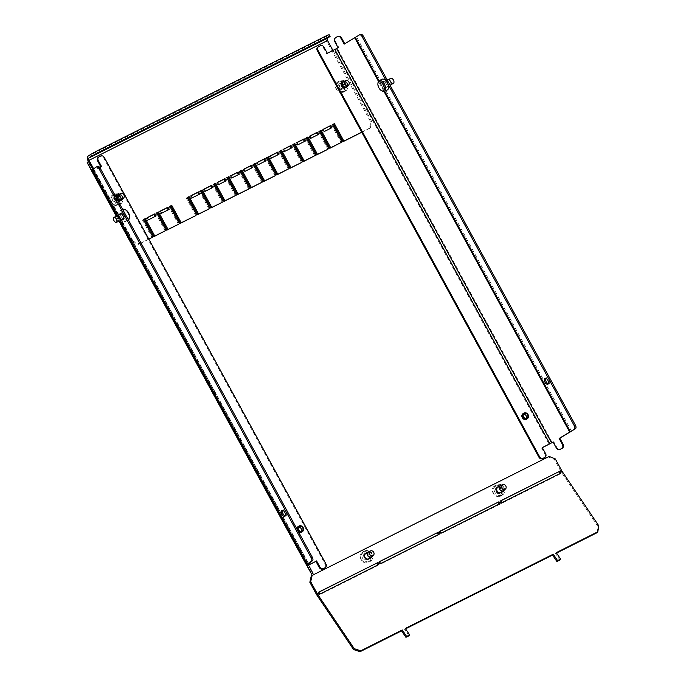 <?xml version="1.0" encoding="UTF-8"?>
<svg xmlns="http://www.w3.org/2000/svg" width="686" height="686" viewBox="0 0 686 686"><rect width="100%" height="100%" fill="white"/><g stroke="black" fill="none" stroke-linecap="round" stroke-linejoin="round"><path stroke-width="0.51" stroke-dasharray="3.43 2.57" d="M387.358 89.917A5.96 3.147 63.3 0 1 382.051 86.342A5.96 3.147 63.3 0 1 382.008 79.259M382.213 91.067A5.96 3.147 63.3 0 1 379.221 87.765A5.96 3.147 63.3 0 1 378.012 82.706M383.371 85.467A2.984 1.569 -116.7 0 0 386.021 87.259A2.984 1.569 -116.7 0 0 386.004 83.718A2.984 1.569 -116.7 0 0 383.345 81.926A2.984 1.569 -116.7 0 0 383.371 85.467M387.873 79.653A2.984 1.569 -116.7 0 0 387.899 83.195A2.984 1.569 -116.7 0 0 390.548 84.987M393.498 83.169A2.684 1.415 63.3 0 1 391.046 81.591A2.684 1.415 63.3 0 1 391.089 78.376M120.11 217.856A5.96 3.147 -116.7 0 0 125.418 221.441A5.96 3.147 -116.7 0 0 125.375 214.358A5.96 3.147 -116.7 0 0 120.067 210.782A5.96 3.147 -116.7 0 0 120.11 217.856M122.897 209.359A5.96 3.147 -116.7 0 0 122.948 216.433A5.96 3.147 -116.7 0 0 128.256 220.017A5.96 3.147 -116.7 0 0 128.411 219.923M121.431 216.982A2.984 1.569 63.3 0 1 121.405 213.44A2.984 1.569 63.3 0 1 124.063 215.233A2.984 1.569 63.3 0 1 124.08 218.774A2.984 1.569 63.3 0 1 121.431 216.982M119.484 221.081A2.984 1.569 63.3 0 1 116.903 219.254A2.984 1.569 63.3 0 1 116.817 215.756M129.534 217.059A4.974 2.624 63.3 0 1 127.416 218.843A4.974 2.624 63.3 0 1 124.14 215.764A4.974 2.624 63.3 0 1 123.266 210.919A4.974 2.624 63.3 0 1 126.035 210.096M117.726 200.321A3.284 2.778 -123.6 0 1 116.603 199.051A3.284 2.778 -123.6 0 1 116.157 197.439M117.28 195.064A3.284 2.778 -123.6 0 1 121.585 196.548A3.284 2.778 -123.6 0 1 120.907 200.535M122.614 198.88A3.284 2.778 56.4 0 0 122.374 196.025A3.284 2.778 56.4 0 0 119.458 194.138M298.496 531.89A3.284 2.778 -123.6 0 1 297.381 530.612A3.284 2.778 -123.6 0 1 296.927 529.009M298.058 526.634A3.284 2.778 -123.6 0 1 302.363 528.117A3.284 2.778 -123.6 0 1 301.686 532.096M120.479 197.216A2.684 2.272 56.4 0 0 116.397 199.257A2.684 2.272 56.4 0 0 120.479 197.216M117.846 198.297A2.684 2.272 -123.6 0 1 121.919 196.247A2.684 2.272 -123.6 0 1 117.846 198.297M298.564 527.251A2.684 2.272 56.4 0 0 297.175 530.827A2.684 2.272 56.4 0 0 301.308 531.384M122.305 219.666A3.284 1.732 63.3 0 1 120.17 217.642A3.284 1.732 63.3 0 1 119.63 214.332M120.762 213.766A3.284 1.732 -116.7 0 0 121.302 217.068A3.284 1.732 -116.7 0 0 123.437 219.1M123.549 219.117A3.284 1.732 -116.7 0 0 124.217 219.04A3.284 1.732 -116.7 0 0 124.192 215.147A3.284 1.732 -116.7 0 0 121.276 213.174A3.284 1.732 -116.7 0 0 120.813 213.663M285.325 515.829A3.284 1.732 -116.7 0 0 285.985 515.752A3.284 1.732 -116.7 0 0 285.968 511.859A3.284 1.732 -116.7 0 0 283.044 509.887A3.284 1.732 -116.7 0 0 282.581 510.375M92.807 169.339L93.236 170.137L91.924 170.848M88.477 161.613L93.219 170.643L91.907 171.354M306.891 565.658L308.203 564.947L312.945 573.479M308.563 565.067L306.959 565.787M99.787 167.538L93.219 170.643M93.236 170.137L93.27 169.253L97.455 166.432M308.194 565.075L93.21 170.771L308.194 565.067M101.605 166.621L100.902 166.972M91.907 171.491L100.945 167.058M98.235 157.343A2.984 2.53 -123.6 0 1 98.458 157.205L99.976 156.451A2.984 2.53 -123.6 0 1 103.663 157.926L325.293 564.432A2.984 2.53 -123.6 0 1 324.89 567.897M522.989 413.692A3.284 2.778 -123.6 0 1 527.294 415.176A3.284 2.778 -123.6 0 1 526.616 419.155M342.211 82.131A3.284 2.778 -123.6 0 1 346.524 83.615A3.284 2.778 -123.6 0 1 345.847 87.594M347.545 85.947A3.284 2.778 56.4 0 0 347.313 83.083A3.284 2.778 56.4 0 0 344.389 81.197M523.495 414.318A2.684 2.272 56.4 0 0 522.106 417.885A2.684 2.272 56.4 0 0 526.239 418.451M341.336 86.325A2.684 2.272 56.4 0 0 345.41 84.275A2.684 2.272 56.4 0 0 341.336 86.325M346.859 83.315A2.684 2.272 -123.6 0 1 342.777 85.364A2.684 2.272 -123.6 0 1 346.859 83.315M548.388 383.748A3.284 1.732 -116.7 0 0 549.057 383.663A3.284 1.732 -116.7 0 0 549.032 379.77A3.284 1.732 -116.7 0 0 546.116 377.797A3.284 1.732 -116.7 0 0 545.653 378.286M387.264 83.057A3.284 1.732 -116.7 0 0 384.34 81.094A3.284 1.732 -116.7 0 0 384.366 84.987A3.284 1.732 -116.7 0 0 387.29 86.951A3.284 1.732 -116.7 0 0 387.264 83.057M383.234 85.553A3.284 1.732 63.3 0 1 383.208 81.66A3.284 1.732 63.3 0 1 386.132 83.632A3.284 1.732 63.3 0 1 386.158 87.525A3.284 1.732 63.3 0 1 383.234 85.553M344.158 44.153L360.527 34.351M553.079 441.99L553.731 441.715L557.058 447.821A2.984 2.624 -112.8 0 0 560.479 449.244M338.052 36.358A2.984 2.624 -112.8 0 0 337.786 36.487L336.269 37.37A2.984 2.624 -112.8 0 0 335.42 41.314L338.747 47.411L338.095 47.686M317.901 47.051A2.984 2.53 -123.6 0 1 318.124 46.914L319.633 46.159A2.984 2.53 -123.6 0 1 323.329 47.634L326.656 53.74L338.747 47.411M326.656 53.74L327.308 53.302M542.292 447.606L541.631 448.044L544.958 454.141A2.984 2.53 -123.6 0 1 544.555 457.605M542.334 447.684L541.631 448.044M553.731 441.715L553.122 442.076M345.281 91.152A5.96 5.059 56.4 0 0 345.735 90.895A5.96 5.059 56.4 0 0 346.807 83.383A5.96 5.059 56.4 0 0 339.579 80.699A5.96 5.059 56.4 0 0 339.133 80.957A5.96 5.059 56.4 0 0 338.052 88.468A5.96 5.059 56.4 0 0 345.281 91.152M343.635 92.25A5.96 5.059 56.4 0 0 344.089 91.984A5.96 5.059 56.4 0 0 345.161 84.481A5.96 5.059 56.4 0 0 337.932 81.788A5.96 5.059 56.4 0 0 337.486 82.054A5.96 5.059 56.4 0 0 336.406 89.557A5.96 5.059 56.4 0 0 343.635 92.25M343.858 88.537A2.984 2.53 -123.6 0 1 340.239 87.199A2.984 2.53 -123.6 0 1 340.779 83.443A2.984 2.53 -123.6 0 1 341.002 83.315A2.984 2.53 -123.6 0 1 344.621 84.652A2.984 2.53 -123.6 0 1 344.08 88.408A2.984 2.53 -123.6 0 1 343.858 88.537M342.726 91.667A4.974 4.219 -123.6 0 1 336.569 89.206A4.974 4.219 -123.6 0 1 337.975 82.955A4.974 4.219 -123.6 0 1 344.123 85.416A4.974 4.219 -123.6 0 1 342.726 91.667M343.72 81.523A2.984 2.53 -123.6 0 1 347.185 82.8A2.984 2.53 -123.6 0 1 346.953 86.47M114.631 193.641A5.96 5.059 56.4 0 0 114.176 193.906A5.96 5.059 56.4 0 0 113.104 201.41A5.96 5.059 56.4 0 0 120.333 204.102A5.96 5.059 56.4 0 0 120.779 203.836A5.96 5.059 56.4 0 0 121.859 196.333A5.96 5.059 56.4 0 0 114.631 193.641M112.984 194.738A5.96 5.059 56.4 0 0 112.538 194.996A5.96 5.059 56.4 0 0 111.458 202.507A5.96 5.059 56.4 0 0 118.687 205.191A5.96 5.059 56.4 0 0 119.141 204.934A5.96 5.059 56.4 0 0 120.213 197.422A5.96 5.059 56.4 0 0 112.984 194.738M116.054 196.256A2.984 2.53 -123.6 0 1 119.673 197.602A2.984 2.53 -123.6 0 1 119.132 201.35A2.984 2.53 -123.6 0 1 118.91 201.487A2.984 2.53 -123.6 0 1 115.291 200.141A2.984 2.53 -123.6 0 1 115.831 196.385A2.984 2.53 -123.6 0 1 116.054 196.256M118.764 194.472A2.984 2.53 -123.6 0 1 122.237 195.742A2.984 2.53 -123.6 0 1 122.005 199.42M113.019 195.896A4.974 4.219 -123.6 0 1 119.175 198.357A4.974 4.219 -123.6 0 1 117.769 204.608A4.974 4.219 -123.6 0 1 111.621 202.147A4.974 4.219 -123.6 0 1 113.019 195.896M132.304 241.926L133.178 241.343L139.335 243.804L138.452 244.388L132.304 241.926L88.554 161.682M93.63 168.799L133.178 241.343M329.143 34.72L326.51 36.469A3.979 2.092 -116.7 0 0 326.656 41.126L370.843 122.159L369.445 128.411L370.32 127.828L361.711 132.149M115.66 195.982L117.923 194.841A3.284 2.778 -123.6 0 1 121.894 196.325A3.284 2.778 -123.6 0 1 121.311 200.449A3.284 2.778 -123.6 0 1 121.062 200.595L118.798 201.735A3.284 2.778 -123.6 0 1 114.819 200.252A3.284 2.778 -123.6 0 1 115.411 196.127A3.284 2.778 -123.6 0 1 115.66 195.982L114.785 196.565A3.284 2.778 56.4 0 0 114.536 196.711A3.284 2.778 56.4 0 0 113.945 200.835A3.284 2.778 56.4 0 0 117.915 202.319L120.179 201.178A3.284 2.778 56.4 0 0 120.427 201.032A3.284 2.778 56.4 0 0 121.019 196.908A3.284 2.778 56.4 0 0 117.049 195.424L114.785 196.565M346.01 87.645L343.746 88.786A3.284 2.778 -123.6 0 1 339.767 87.311A3.284 2.778 -123.6 0 1 340.359 83.178A3.284 2.778 -123.6 0 1 340.608 83.032L342.871 81.9A3.284 2.778 -123.6 0 1 346.85 83.375A3.284 2.778 -123.6 0 1 346.259 87.508A3.284 2.778 -123.6 0 1 346.01 87.645L345.127 88.228A3.284 2.778 56.4 0 0 345.375 88.091A3.284 2.778 56.4 0 0 345.967 83.958A3.284 2.778 56.4 0 0 341.997 82.483L339.733 83.615A3.284 2.778 56.4 0 0 339.484 83.761A3.284 2.778 56.4 0 0 338.893 87.894A3.284 2.778 56.4 0 0 342.863 89.369L345.127 88.228M148.793 239.062L139.335 243.804M370.32 127.828L371.718 121.576L332.95 50.464M148.853 239.174L138.452 244.388M371.718 121.576L370.843 122.159M369.445 128.411L361.779 132.261M332.573 124.732L331.63 125.204L341.139 142.628M319.359 131.36L318.424 131.832L327.925 149.256M306.153 137.997L305.21 138.469L314.711 155.894M292.939 144.626L292.004 145.098L301.506 162.522M279.734 151.263L278.79 151.726L288.291 169.159M266.52 157.891L265.585 158.363L275.086 175.787M253.314 164.529L252.371 164.992L261.872 182.425M240.1 171.157L239.165 171.629L248.666 189.053M226.895 177.794L225.951 178.257L235.452 195.69M213.68 184.423L212.746 184.894L222.247 202.319M200.466 191.051L199.532 191.523L209.033 208.956M187.261 197.688L186.318 198.16L195.827 215.584M169.896 206.409L168.962 206.88L178.463 224.305M156.691 213.037L155.748 213.509L165.249 230.933M143.477 219.674L142.542 220.146L152.043 237.57M323.132 129.465L322.197 129.937L323.389 132.115L330.875 128.213M309.926 136.102L308.983 136.574L310.175 138.752L317.661 134.85M296.712 142.731L295.777 143.203L296.961 145.381L304.455 141.479M283.507 149.368L282.563 149.831L283.755 152.018L291.241 148.107M270.293 155.996L269.358 156.468L270.541 158.646L278.036 154.744M257.087 162.633L256.144 163.096L257.336 165.283L264.822 161.373M243.873 169.262L242.938 169.734L244.122 171.912L251.616 168.01M230.668 175.899L229.724 176.362L230.916 178.549L238.402 174.638M217.453 182.527L216.519 182.999L217.702 185.177L225.188 181.276M204.248 189.156L203.305 189.628L204.497 191.806L211.983 187.904M191.034 195.793L190.099 196.265L191.283 198.443L198.769 194.541M160.464 211.142L159.521 211.614L160.713 213.792L168.199 209.89M147.25 217.779L146.315 218.251L147.499 220.429L154.993 216.527M146.315 218.251L147.19 217.668M155.053 216.639L155.928 216.056M147.499 220.429L148.382 219.846M159.521 211.614L160.404 211.031M168.259 210.002L169.142 209.419M160.713 213.792L161.587 213.209M190.099 196.265L190.974 195.681M198.829 194.653L199.712 194.069M191.283 198.443L192.157 197.86M203.305 189.628L204.188 189.044M212.043 188.015L212.917 187.432M204.497 191.806L205.371 191.222M216.519 182.999L217.393 182.416M225.257 181.387L226.131 180.804M217.702 185.177L218.585 184.594M229.724 176.362L230.607 175.779M238.462 174.759L239.337 174.175M230.916 178.549L231.791 177.966M242.938 169.734L243.813 169.15M251.676 168.121L252.551 167.538M244.122 171.912L245.005 171.329M256.144 163.096L257.027 162.513M264.882 161.493L265.756 160.91M257.336 165.283L258.21 164.7M269.358 156.468L270.233 155.885M278.096 154.856L278.97 154.273M270.541 158.646L271.424 158.063M282.563 149.831L283.447 149.248M291.301 148.227L292.185 147.644M283.755 152.018L284.63 151.435M295.777 143.203L296.652 142.619M304.515 141.59L305.39 141.007M296.961 145.381L297.844 144.797M308.983 136.574L309.866 135.991M317.721 134.962L318.604 134.379M310.175 138.752L311.05 138.169M322.197 129.937L323.072 129.354M330.935 128.325L331.81 127.742M323.389 132.115L324.264 131.532M142.542 220.146L143.417 219.563M155.748 213.509L156.631 212.926M168.962 206.88L169.836 206.297M186.318 198.16L187.201 197.577M199.532 191.523L200.406 190.94M212.746 184.894L213.62 184.311M225.951 178.257L226.826 177.674M239.165 171.629L240.04 171.046M252.371 164.992L253.254 164.408M265.585 158.363L266.46 157.78M278.79 151.726L279.674 151.143M292.004 145.098L292.879 144.514M305.21 138.469L306.093 137.886M318.424 131.832L319.299 131.249M331.63 125.204L332.513 124.62M502.221 495.12A5.96 5.059 56.4 0 0 502.667 494.863A5.96 5.059 56.4 0 0 503.738 487.352A5.96 5.059 56.4 0 0 496.518 484.668A5.96 5.059 56.4 0 0 496.064 484.925A5.96 5.059 56.4 0 0 494.992 492.437A5.96 5.059 56.4 0 0 502.221 495.12M500.574 496.218A5.96 5.059 56.4 0 0 501.02 495.952A5.96 5.059 56.4 0 0 502.101 488.449A5.96 5.059 56.4 0 0 494.872 485.757A5.96 5.059 56.4 0 0 494.417 486.022A5.96 5.059 56.4 0 0 493.345 493.526A5.96 5.059 56.4 0 0 500.574 496.218M497.719 487.412A2.984 2.53 -123.6 0 1 497.942 487.283A2.984 2.53 -123.6 0 1 501.475 488.492A2.984 2.53 -123.6 0 1 501.226 492.222M499.657 495.635A4.974 4.219 -123.6 0 1 493.508 493.174A4.974 4.219 -123.6 0 1 494.906 486.923A4.974 4.219 -123.6 0 1 501.054 489.384A4.974 4.219 -123.6 0 1 499.657 495.635M500.651 485.491A2.984 2.53 -123.6 0 1 504.116 486.768A2.984 2.53 -123.6 0 1 503.893 490.447M364.412 550.995A5.96 5.059 56.4 0 0 363.966 551.252A5.96 5.059 56.4 0 0 362.885 558.764A5.96 5.059 56.4 0 0 370.114 561.448A5.96 5.059 56.4 0 0 370.569 561.191A5.96 5.059 56.4 0 0 371.64 553.679A5.96 5.059 56.4 0 0 364.412 550.995M362.765 552.084A5.96 5.059 56.4 0 0 362.319 552.35A5.96 5.059 56.4 0 0 361.248 559.853A5.96 5.059 56.4 0 0 368.468 562.546A5.96 5.059 56.4 0 0 368.922 562.28A5.96 5.059 56.4 0 0 369.994 554.777A5.96 5.059 56.4 0 0 362.765 552.084M365.612 553.739A2.984 2.53 -123.6 0 1 365.844 553.611A2.984 2.53 -123.6 0 1 369.368 554.82A2.984 2.53 -123.6 0 1 369.119 558.55M368.554 551.818A2.984 2.53 -123.6 0 1 372.018 553.096A2.984 2.53 -123.6 0 1 371.786 556.766M362.808 553.25A4.974 4.219 -123.6 0 1 368.957 555.711A4.974 4.219 -123.6 0 1 367.559 561.963A4.974 4.219 -123.6 0 1 361.411 559.502A4.974 4.219 -123.6 0 1 362.808 553.25M318.844 592.19L317.901 592.661L318.373 593.519A3.979 2.092 -116.7 0 0 318.733 594.11L319.264 594.908L378.055 565.393L377.789 564.998M379.521 561.723L378.578 562.194L379.049 563.06A3.979 2.092 -116.7 0 0 379.409 563.643L379.941 564.441L438.731 534.926L438.465 534.531M440.198 531.256L439.254 531.727L439.726 532.593A3.979 2.092 -116.7 0 0 440.086 533.176L440.618 533.982L499.408 504.459L499.142 504.073M500.866 500.797L499.931 501.269L500.403 502.126A3.979 2.092 -116.7 0 0 500.754 502.718L501.295 503.515L560.085 474L559.819 473.606M311.238 576.026L548.268 457.022L554.417 459.483L561.062 471.668A3.979 2.092 -116.7 0 0 561.422 472.26L598.141 526.754L597.086 532.688M556.526 553.053L555.566 553.533L559.922 559.999M405.555 628.856L404.594 629.336L408.942 635.802M598.835 525.879L598.141 526.754M555.566 553.533L556.26 552.659M364.815 553.791L364.566 553.919A3.284 2.778 56.4 0 0 364.317 554.056A3.284 2.778 56.4 0 0 363.726 558.19A3.284 2.778 56.4 0 0 367.705 559.665L369.968 558.533A3.284 2.778 56.4 0 0 370.208 558.387A3.284 2.778 56.4 0 0 370.594 558.07M371.135 557.229A3.284 2.778 56.4 0 0 370.491 553.808A3.284 2.778 56.4 0 0 367.344 552.59M496.913 487.463L496.664 487.592A3.284 2.778 56.4 0 0 496.415 487.729A3.284 2.778 56.4 0 0 495.824 491.862A3.284 2.778 56.4 0 0 499.802 493.337L502.066 492.205A3.284 2.778 56.4 0 0 502.315 492.059A3.284 2.778 56.4 0 0 502.692 491.742M503.241 490.902A3.284 2.778 56.4 0 0 502.589 487.48A3.284 2.778 56.4 0 0 499.442 486.263M554.417 459.483L555.291 458.9M549.143 456.439L548.268 457.022M404.594 629.336L405.289 628.462M368.219 552.007A3.284 2.778 -123.6 0 1 371.323 553.173A3.284 2.778 -123.6 0 1 372.052 556.535M500.326 485.679A3.284 2.778 -123.6 0 1 503.421 486.846A3.284 2.778 -123.6 0 1 504.159 490.207M560.085 474L560.788 473.117M501.998 502.641L501.295 503.515M499.931 501.269L500.806 500.686M499.408 504.459L500.111 503.584M441.321 533.099L440.618 533.982M439.254 531.727L440.129 531.144M438.731 534.926L439.434 534.051M380.644 563.566L379.941 564.441M378.578 562.194L379.452 561.611M319.968 594.033L319.264 594.908M317.901 592.661L318.784 592.078M378.055 565.393L378.758 564.518M117.366 215.473L120.23 220.712M89.892 164.537L88.58 165.249M311.521 571.044L310.218 571.755M88.477 161.733L87.165 162.445M93.27 169.253L308.254 563.558M99.976 156.451L100.628 156.014M98.458 157.205L99.118 156.768M103.663 157.926L104.323 157.488M325.293 564.432L325.953 563.995M94.085 170.402L308.374 563.446M93.51 169.056L308.494 563.369M93.425 170.84L308.408 565.144M116.234 216.107L119.038 221.252L116.234 216.107M116.903 215.704L119.758 220.943M571.558 431.28L356.574 36.975M556.406 448.095L557.058 447.821M337.135 36.761L337.786 36.487M335.617 37.644L336.269 37.37M334.768 41.589L335.42 41.314M384.014 91.504L378.466 81.334M544.958 454.141L545.619 453.703M323.329 47.634L323.989 47.197M318.124 46.914L318.784 46.477M319.633 46.159L320.293 45.722M384.717 91.229L379.015 80.777M549.16 444.262L334.176 49.958M552.213 442.607L337.238 48.294M570.435 431.966L355.459 37.661M326.51 36.469L87.971 156.237M326.656 41.126L88.117 160.893M120.179 201.178L121.062 200.595M117.915 202.319L118.798 201.735M117.049 195.424L117.923 194.841M339.733 83.615L340.608 83.032M341.997 82.483L342.871 81.9M342.863 89.369L343.746 88.786M316.846 595.054L318.733 594.11M377.523 564.595L379.409 563.643M438.191 534.128L440.086 533.176M498.868 503.661L500.754 502.718M559.544 473.194L561.422 472.26M559.193 472.611L561.062 471.668M498.516 503.078L500.403 502.126M437.84 533.537L439.726 532.593M377.163 564.003L379.049 563.06M316.486 594.47L318.373 593.519M369.968 558.533L370.843 557.95M367.705 559.665L368.579 559.081M502.066 492.205L502.941 491.622M499.802 493.337L500.677 492.754M386.021 87.259L390.06 85.227M383.345 81.926L387.204 79.988M125.418 221.441L128.256 220.017M121.405 213.44L120.916 213.689M124.08 218.774L123.591 219.023M120.067 210.782L122.708 209.453M116.954 195.999L118.395 195.038M297.724 527.568L299.173 526.608M123.086 219.606L124.217 219.04M284.853 516.318L285.985 515.752M281.912 510.453L283.044 509.887M120.144 213.749L121.276 213.174M300.7 532.036L302.149 531.075M119.921 200.475L121.371 199.506M525.63 419.095L527.08 418.134M344.861 87.534L346.301 86.573M546.116 377.797L544.984 378.372M384.34 81.094L383.208 81.66M387.29 86.951L386.158 87.525M549.057 383.663L547.925 384.229M341.885 83.066L343.334 82.106M522.663 414.627L524.113 413.667M345.735 90.895L344.089 91.984M340.779 83.443L343.412 81.694M344.08 88.408L346.713 86.659M339.133 80.957L337.486 82.054M114.176 193.906L112.538 194.996M119.132 201.35L121.765 199.6M115.831 196.385L118.464 194.635M120.779 203.836L119.141 204.934M114.536 196.711L115.411 196.127M120.427 201.032L121.311 200.449M345.375 88.091L346.259 87.508M339.484 83.761L340.359 83.178M502.667 494.863L501.02 495.952M496.064 484.925L494.417 486.022M363.966 551.252L362.319 552.35M370.569 561.191L368.922 562.28M364.317 554.056L365.192 553.473M370.208 558.387L371.092 557.804M502.315 492.059L503.19 491.476M496.415 487.729L497.299 487.146"/><path stroke-width="1.03" d="M377.9 83.641L378.012 82.706A5.96 3.147 63.3 0 1 379.178 80.682L382.008 79.259A5.96 3.147 63.3 0 1 387.316 82.843A5.96 3.147 63.3 0 1 387.358 89.917L384.529 91.341A5.96 3.147 63.3 0 1 382.213 91.067L381.399 90.603A4.974 2.624 -116.7 0 0 384.16 89.78A4.974 2.624 -116.7 0 0 383.294 84.935A4.974 2.624 -116.7 0 0 380.01 81.857A4.974 2.624 -116.7 0 0 377.9 83.641A4.974 2.624 -116.7 0 0 378.904 87.851A4.974 2.624 -116.7 0 0 381.399 90.603M379.178 80.682A5.96 3.147 63.3 0 1 384.486 84.267A5.96 3.147 63.3 0 1 384.529 91.341M390.06 85.227L390.548 84.987A2.984 1.569 -116.7 0 0 390.617 84.944A2.984 1.569 -116.7 0 0 390.531 81.445A2.984 1.569 -116.7 0 0 387.942 79.619A2.984 1.569 -116.7 0 0 387.873 79.653L387.204 79.988M387.942 79.619L391.089 78.376A2.684 1.415 63.3 0 1 393.421 80.013A2.684 1.415 63.3 0 1 393.498 83.169L390.617 84.944M128.411 219.923A5.96 3.147 -116.7 0 0 129.422 217.994A5.96 3.147 -116.7 0 0 128.205 212.934A5.96 3.147 -116.7 0 0 125.221 209.633A5.96 3.147 -116.7 0 0 122.897 209.359L122.708 209.453M113.936 217.531L116.817 215.756A2.984 1.569 63.3 0 1 116.877 215.721A2.984 1.569 63.3 0 1 119.536 217.505A2.984 1.569 63.3 0 1 119.553 221.046A2.984 1.569 63.3 0 1 119.484 221.081L116.346 222.324A2.684 1.415 -116.7 0 0 116.38 219.108A2.684 1.415 -116.7 0 0 113.936 217.531A2.684 1.415 -116.7 0 0 114.013 220.686A2.684 1.415 -116.7 0 0 116.346 222.324M125.221 209.633L126.035 210.096A4.974 2.624 63.3 0 1 128.522 212.849A4.974 2.624 63.3 0 1 129.534 217.059L129.422 217.994M116.157 197.439A3.284 2.778 -123.6 0 1 117.28 195.064L118.069 194.541A3.284 2.778 56.4 0 0 117.392 198.528A3.284 2.778 56.4 0 0 121.696 200.003A3.284 2.778 56.4 0 0 122.614 198.88M119.458 194.138A3.284 2.778 56.4 0 0 118.069 194.541M296.927 529.009A3.284 2.778 -123.6 0 1 298.058 526.634L298.847 526.111A3.284 2.778 56.4 0 0 298.17 530.089A3.284 2.778 56.4 0 0 302.475 531.573A3.284 2.778 56.4 0 0 303.152 527.585A3.284 2.778 56.4 0 0 298.847 526.111M301.308 531.384A2.684 2.272 56.4 0 0 298.564 527.251M298.624 529.866A2.684 2.272 -123.6 0 1 302.697 527.817A2.684 2.272 -123.6 0 1 298.624 529.866M119.63 214.332A3.284 1.732 63.3 0 1 120.144 213.749A3.284 1.732 63.3 0 1 123.06 215.713A3.284 1.732 63.3 0 1 123.086 219.606A3.284 1.732 63.3 0 1 122.305 219.666M284.836 512.425A3.284 1.732 63.3 0 1 284.853 516.318A3.284 1.732 63.3 0 1 281.937 514.346A3.284 1.732 63.3 0 1 281.912 510.453A3.284 1.732 63.3 0 1 284.836 512.425M282.581 510.375A3.284 1.732 -116.7 0 0 283.069 513.78A3.284 1.732 -116.7 0 0 285.325 515.829M96.503 166.912L97.455 166.432A2.984 1.569 63.3 0 1 97.541 166.389A2.984 1.569 63.3 0 1 100.199 168.173L312.327 557.255A2.984 1.569 63.3 0 1 312.439 560.745L306.908 565.153L311.65 574.191L306.959 565.787M306.908 565.153L306.942 564.269L311.307 561.311A2.984 1.569 -116.7 0 0 311.195 557.821L99.067 168.747A2.984 1.569 -116.7 0 0 96.409 166.955A2.984 1.569 -116.7 0 0 96.323 167.007L92.378 169.631L117.366 215.473M302.475 531.573L301.686 532.096A3.284 2.778 -123.6 0 1 298.496 531.89M121.696 200.003L120.907 200.535A3.284 2.778 -123.6 0 1 117.726 200.321M92.807 169.339L88.485 161.604L87.173 162.316L91.924 170.848L92.378 169.631M312.962 573.47L311.65 574.182L312.962 573.342L308.22 564.441M91.907 171.474L116.234 216.107L88.58 165.249L87.165 162.445L88.485 161.604M324.89 567.897A2.984 2.53 -123.6 0 1 324.684 568.051A2.984 2.53 -123.6 0 1 324.452 568.18L322.943 568.943A2.984 2.53 -123.6 0 1 319.256 567.468L315.929 561.362L308.563 565.067M315.929 561.362L308.511 564.972M100.902 166.972L97.626 160.961L98.278 160.524L101.605 166.621L99.787 167.538M98.278 160.524A2.984 2.53 -123.6 0 1 98.895 156.905A2.984 2.53 -123.6 0 1 99.118 156.768L100.628 156.014A2.984 2.53 -123.6 0 1 104.323 157.488L325.953 563.995A2.984 2.53 -123.6 0 1 325.335 567.614A2.984 2.53 -123.6 0 1 325.113 567.742L323.603 568.505A2.984 2.53 -123.6 0 1 319.916 567.03L316.589 560.925M97.626 160.961A2.984 2.53 -123.6 0 1 98.235 157.343L98.895 156.905M527.405 418.632L526.616 419.155A3.284 2.778 -123.6 0 1 522.312 417.68A3.284 2.778 -123.6 0 1 522.989 413.692L523.778 413.169A3.284 2.778 56.4 0 0 523.101 417.148A3.284 2.778 56.4 0 0 527.405 418.632A3.284 2.778 56.4 0 0 528.083 414.653A3.284 2.778 56.4 0 0 523.778 413.169M346.636 87.071L345.847 87.594A3.284 2.778 -123.6 0 1 341.542 86.11A3.284 2.778 -123.6 0 1 342.211 82.131L343 81.608A3.284 2.778 56.4 0 0 342.331 85.587A3.284 2.778 56.4 0 0 346.636 87.071A3.284 2.778 56.4 0 0 347.545 85.947M526.239 418.451A2.684 2.272 56.4 0 0 523.495 414.318M527.628 414.876A2.684 2.272 -123.6 0 1 523.555 416.925A2.684 2.272 -123.6 0 1 527.628 414.876M545.653 378.286A3.284 1.732 -116.7 0 0 546.142 381.69A3.284 1.732 -116.7 0 0 548.388 383.748M545.01 382.265A3.284 1.732 63.3 0 1 544.984 378.372A3.284 1.732 63.3 0 1 547.9 380.336A3.284 1.732 63.3 0 1 547.925 384.229A3.284 1.732 63.3 0 1 545.01 382.265M559.141 438.457L562.46 444.554A2.984 2.624 67.2 0 1 561.62 448.498L560.102 449.381A2.984 2.624 67.2 0 1 559.827 449.519L560.479 449.244A2.984 2.624 -112.8 0 0 560.754 449.107L562.271 448.224A2.984 2.624 -112.8 0 0 563.112 444.279L559.793 438.183L559.141 438.457L574.379 429.222A2.984 1.569 -116.7 0 0 574.268 425.732L362.139 36.658A2.984 1.569 -116.7 0 0 359.481 34.866A2.984 1.569 -116.7 0 0 359.395 34.917L344.158 44.153L340.831 38.056L341.482 37.781A2.984 2.624 -112.8 0 0 338.052 36.358L337.401 36.632A2.984 2.624 67.2 0 1 340.831 38.056M359.575 34.832L360.527 34.351A2.984 1.569 63.3 0 1 360.613 34.3A2.984 1.569 63.3 0 1 363.271 36.092L575.4 425.166A2.984 1.569 63.3 0 1 575.511 428.656L559.793 438.183M344.389 81.197A3.284 2.778 56.4 0 0 343 81.608M344.766 43.801L341.482 37.781M559.827 449.519A2.984 2.624 67.2 0 1 556.406 448.095L553.079 441.99L551.561 442.873L336.586 48.569L327.308 53.302L323.989 47.197A2.984 2.53 -123.6 0 0 320.293 45.722L318.784 46.477A2.984 2.53 -123.6 0 0 318.561 46.614A2.984 2.53 -123.6 0 0 317.944 50.232L539.582 456.739A2.984 2.53 -123.6 0 0 543.269 458.214L544.778 457.451A2.984 2.53 -123.6 0 0 545.001 457.322A2.984 2.53 -123.6 0 0 545.619 453.703L542.292 447.606L551.561 442.873M336.586 48.569L338.095 47.686L334.768 41.589A2.984 2.624 67.2 0 1 335.617 37.644L337.135 36.761A2.984 2.624 67.2 0 1 337.401 36.632M553.122 442.076L542.334 447.684M544.555 457.605A2.984 2.53 -123.6 0 1 544.35 457.759A2.984 2.53 -123.6 0 1 544.118 457.888L542.609 458.651A2.984 2.53 -123.6 0 1 538.922 457.176L317.292 50.67A2.984 2.53 -123.6 0 1 317.901 47.051L318.561 46.614M348.522 85.081A2.684 2.272 56.4 0 0 345.538 80.656A2.684 2.272 56.4 0 0 348.102 85.364A2.684 2.272 56.4 0 0 348.522 85.081L346.953 86.47A2.984 2.53 -123.6 0 1 346.713 86.659A2.984 2.53 -123.6 0 1 346.49 86.788A2.984 2.53 -123.6 0 1 342.871 85.45A2.984 2.53 -123.6 0 1 343.412 81.694A2.984 2.53 -123.6 0 1 343.635 81.565A2.984 2.53 -123.6 0 1 343.677 81.54A2.984 2.53 -123.6 0 1 343.72 81.523M123.574 198.022A2.684 2.272 56.4 0 0 120.582 193.606A2.684 2.272 56.4 0 0 123.154 198.305A2.684 2.272 56.4 0 0 123.574 198.022L122.005 199.42A2.984 2.53 -123.6 0 1 121.765 199.6A2.984 2.53 -123.6 0 1 121.542 199.737A2.984 2.53 -123.6 0 1 117.923 198.391A2.984 2.53 -123.6 0 1 118.464 194.635A2.984 2.53 -123.6 0 1 118.687 194.507A2.984 2.53 -123.6 0 1 118.729 194.49A2.984 2.53 -123.6 0 1 118.764 194.472M97.523 152.875L91.555 156.228L90.603 154.487L96.572 151.134L97.523 152.875L328.517 36.898L327.565 35.157L96.572 151.134M88.554 161.682L88.117 160.893A3.979 2.092 63.3 0 1 87.971 156.237L90.603 154.487M91.555 156.228L88.923 157.977A1.989 1.046 -116.7 0 0 89 160.31L93.63 168.799M327.565 35.157L329.143 34.72L330.095 36.461L328.517 36.898M331.81 127.742L324.264 131.532L323.072 129.354L330.626 125.564L331.81 127.742M318.604 134.379L311.05 138.169L309.866 135.991L317.412 132.201L318.604 134.379M305.39 141.007L297.844 144.797L296.652 142.619L304.207 138.829L305.39 141.007M292.185 147.644L284.63 151.435L283.447 149.248L290.993 145.458L292.185 147.644M278.97 154.273L271.424 158.063L270.233 155.885L277.787 152.095L278.97 154.273M265.756 160.91L258.21 164.7L257.027 162.513L264.573 158.723L265.756 160.91M252.551 167.538L245.005 171.329L243.813 169.15L251.359 165.36L252.551 167.538M239.337 174.175L231.791 177.966L230.607 175.779L238.153 171.989L239.337 174.175M226.131 180.804L218.585 184.594L217.393 182.416L224.939 178.626L226.131 180.804M212.917 187.432L205.371 191.222L204.188 189.044L211.734 185.254L212.917 187.432M199.712 194.069L192.157 197.86L190.974 195.681L198.52 191.891L199.712 194.069M169.142 209.419L161.587 213.209L160.404 211.031L167.95 207.241L169.142 209.419M155.928 216.056L148.382 219.846L147.19 217.668L154.736 213.878L155.928 216.056M148.853 239.174L152.918 236.987L148.793 239.062M152.918 236.987L143.417 219.563L145.303 218.611L154.804 236.035L153.93 236.619L144.429 219.194L143.477 219.674M153.93 236.619L166.132 230.35L154.804 236.035M166.132 230.35L156.631 212.926L158.517 211.983L168.019 229.407L167.135 229.99L157.634 212.566L156.691 213.037M167.135 229.99L178.463 224.305L168.019 229.407M179.338 223.722L169.836 206.297L171.723 205.346L181.224 222.77L180.349 223.353L170.848 205.929L169.896 206.409M180.349 223.353L195.827 215.584L181.224 222.77M196.702 215.001L187.201 197.577L189.087 196.625L198.588 214.058L197.714 214.641L188.213 197.208L187.261 197.688M197.714 214.641L209.033 208.956L198.588 214.058M209.907 208.373L200.406 190.94L202.293 189.996L211.803 207.421L210.919 208.004L201.418 190.579L200.466 191.051M210.919 208.004L222.247 202.319L211.803 207.421M223.121 201.735L213.62 184.311L215.507 183.359L225.008 200.792L224.133 201.375L214.632 183.942L213.68 184.423M224.133 201.375L236.336 195.107L225.008 200.792M236.336 195.107L226.826 177.674L228.721 176.731L238.222 194.155L237.339 194.738L227.838 177.314L226.895 177.794M237.339 194.738L248.666 189.053L238.222 194.155M249.541 188.47L240.04 171.046L241.926 170.094L251.428 187.527L250.553 188.11L241.052 170.677L240.1 171.157M250.553 188.11L262.755 181.841L251.428 187.527M262.755 181.841L253.254 164.408L255.141 163.465L264.642 180.89L263.758 181.473L254.257 164.048L253.314 164.529M263.758 181.473L275.086 175.787L264.642 180.89M275.961 175.204L266.46 157.78L268.346 156.828L277.847 174.261L276.973 174.844L267.471 157.411L266.52 157.891M276.973 174.844L289.175 168.576L277.847 174.261M289.175 168.576L279.674 151.143L281.56 150.2L291.061 167.624L290.178 168.207L280.677 150.783L279.734 151.263M290.178 168.207L301.506 162.522L291.061 167.624M302.38 161.939L292.879 144.514L294.766 143.563L304.267 160.996L303.392 161.579L293.891 144.146L292.939 144.626M303.392 161.579L315.594 155.31L304.267 160.996M315.594 155.31L306.093 137.886L307.98 136.934L317.481 154.359L316.606 154.942L307.096 137.517L306.153 137.997M316.606 154.942L327.925 149.256L317.481 154.359M328.8 148.673L319.299 131.249L321.185 130.306L330.686 147.73L329.812 148.313L320.311 130.889L319.359 131.36M329.812 148.313L342.014 142.045L330.686 147.73M342.014 142.045L332.513 124.62L334.399 123.669L343.9 141.093L343.026 141.676L333.516 124.252L332.573 124.732M361.711 132.149L343.9 141.093M332.95 50.464L327.531 40.543L89 160.31M327.531 40.543A1.989 1.046 -116.7 0 1 327.462 38.21L330.095 36.461M361.779 132.261L343.026 141.676M330.875 128.213L329.743 126.147L323.132 129.465M317.661 134.85L316.538 132.784L309.926 136.102M304.455 141.479L303.323 139.412L296.712 142.731M291.241 148.107L290.118 146.041L283.507 149.368M278.036 154.744L276.904 152.678L270.293 155.996M264.822 161.373L263.698 159.306L257.087 162.633M251.616 168.01L250.484 165.943L243.873 169.262M238.402 174.638L237.279 172.572L230.668 175.899M225.188 181.276L224.065 179.209L217.453 182.527M211.983 187.904L210.851 185.837L204.248 189.156M198.769 194.541L197.645 192.474L191.034 195.793M168.199 209.89L167.075 207.824L160.464 211.142M154.993 216.527L153.861 214.461L147.25 217.779M153.861 214.461L154.736 213.878M167.075 207.824L167.95 207.241M197.645 192.474L198.52 191.891M210.851 185.837L211.734 185.254M224.065 179.209L224.939 178.626M237.279 172.572L238.153 171.989M250.484 165.943L251.359 165.36M263.698 159.306L264.573 158.723M276.904 152.678L277.787 152.095M290.118 146.041L290.993 145.458M303.323 139.412L304.207 138.829M316.538 132.784L317.412 132.201M329.743 126.147L330.626 125.564M144.429 219.194L145.303 218.611M157.634 212.566L158.517 211.983M170.848 205.929L171.723 205.346M188.213 197.208L189.087 196.625M201.418 190.579L202.293 189.996M214.632 183.942L215.507 183.359M227.838 177.314L228.721 176.731M241.052 170.677L241.926 170.094M254.257 164.048L255.141 163.465M267.471 157.411L268.346 156.828M280.677 150.783L281.56 150.2M293.891 144.146L294.766 143.563M307.096 137.517L307.98 136.934M320.311 130.889L321.185 130.306M333.516 124.252L334.399 123.669M501.226 492.222A2.984 2.53 -123.6 0 1 501.02 492.377A2.984 2.53 -123.6 0 1 500.789 492.505A2.984 2.53 -123.6 0 1 497.178 491.167A2.984 2.53 -123.6 0 1 497.719 487.412L500.351 485.662A2.984 2.53 -123.6 0 1 500.574 485.534A2.984 2.53 -123.6 0 1 500.608 485.517A2.984 2.53 -123.6 0 1 500.651 485.491M505.453 489.049A2.684 2.272 56.4 0 0 502.469 484.625A2.684 2.272 56.4 0 0 505.033 489.332A2.684 2.272 56.4 0 0 505.453 489.049L503.893 490.447A2.984 2.53 -123.6 0 1 503.653 490.627A2.984 2.53 -123.6 0 1 503.421 490.756A2.984 2.53 -123.6 0 1 499.811 489.418A2.984 2.53 -123.6 0 1 500.351 485.662M369.119 558.55A2.984 2.53 -123.6 0 1 368.914 558.704A2.984 2.53 -123.6 0 1 368.691 558.833A2.984 2.53 -123.6 0 1 365.081 557.495A2.984 2.53 -123.6 0 1 365.612 553.739L368.245 551.99A2.984 2.53 -123.6 0 1 368.468 551.861A2.984 2.53 -123.6 0 1 368.511 551.836A2.984 2.53 -123.6 0 1 368.554 551.818M373.356 555.377A2.684 2.272 56.4 0 0 370.371 550.952A2.684 2.272 56.4 0 0 372.935 555.66A2.684 2.272 56.4 0 0 373.356 555.377L371.786 556.766A2.984 2.53 -123.6 0 1 371.546 556.955A2.984 2.53 -123.6 0 1 371.323 557.083A2.984 2.53 -123.6 0 1 367.705 555.746A2.984 2.53 -123.6 0 1 368.245 551.99M360.056 651.7L353.564 649.556L354.259 648.682L360.75 650.825L360.056 651.7L401.576 630.854L402.27 629.98L406.627 636.437L409.645 634.919L405.289 628.462L553.242 554.177L557.598 560.634L560.616 559.116L556.26 552.659L597.78 531.813L598.835 525.879L562.117 471.385A1.989 1.046 63.3 0 1 561.937 471.085L555.291 458.9L549.143 456.439L312.113 575.443L310.715 581.694L309.84 582.277L316.486 594.47A3.979 2.092 63.3 0 0 316.846 595.054L353.564 649.556M377.789 564.998L377.523 564.595A3.979 2.092 63.3 0 1 377.163 564.003L376.691 563.146L318.844 592.19M438.465 534.531L438.191 534.128A3.979 2.092 63.3 0 1 437.84 533.537L437.368 532.679L379.521 561.723M499.142 504.073L498.868 503.661A3.979 2.092 63.3 0 1 498.516 503.078L498.045 502.212L440.198 531.256M559.819 473.606L559.544 473.194A3.979 2.092 63.3 0 1 559.193 472.611L558.721 471.745L500.866 500.797M597.78 531.813L597.086 532.688L556.526 553.053M557.598 560.634L556.895 561.508L559.922 559.999L560.616 559.116M556.895 561.508L552.547 555.051L405.555 628.856M406.627 636.437L405.923 637.311L408.942 635.802L409.645 634.919M405.923 637.311L401.576 630.854M354.259 648.682L317.541 594.179A1.989 1.046 63.3 0 1 317.361 593.887L310.715 581.694M360.75 650.825L402.27 629.98M559.596 471.162L560.068 472.028A1.989 1.046 -116.7 0 0 560.248 472.32L560.788 473.117L501.998 502.641L501.457 501.835A1.989 1.046 63.3 0 1 501.277 501.543L500.806 500.686L558.721 471.745M498.919 501.629L499.391 502.495A1.989 1.046 -116.7 0 0 499.571 502.787L500.111 503.584L441.321 533.099L440.781 532.302A1.989 1.046 63.3 0 1 440.601 532.01L440.129 531.144L498.045 502.212M438.243 532.096L438.714 532.953A1.989 1.046 -116.7 0 0 438.894 533.254L439.434 534.051L380.644 563.566L380.104 562.769A1.989 1.046 63.3 0 1 379.924 562.477L379.452 561.611L437.368 532.679M377.566 562.563L378.037 563.42A1.989 1.046 -116.7 0 0 378.218 563.712L378.758 564.518L319.968 594.033L319.427 593.236A1.989 1.046 63.3 0 1 319.247 592.936L318.784 592.078L376.691 563.146M309.84 582.277L311.238 576.026L312.113 575.443M367.344 552.59A3.284 2.778 56.4 0 0 366.83 552.779L364.815 553.791M370.594 558.07A3.284 2.778 56.4 0 0 371.135 557.229M502.692 491.742A3.284 2.778 56.4 0 0 503.241 490.902M499.442 486.263A3.284 2.778 56.4 0 0 498.928 486.451L496.913 487.463M552.547 555.051L553.242 554.177M372.052 556.535A3.284 2.778 -123.6 0 1 371.092 557.804A3.284 2.778 -123.6 0 1 370.843 557.95L368.579 559.081A3.284 2.778 -123.6 0 1 364.6 557.607A3.284 2.778 -123.6 0 1 365.192 553.473A3.284 2.778 -123.6 0 1 365.441 553.336L367.705 552.196A3.284 2.778 -123.6 0 1 368.219 552.007M504.159 490.207A3.284 2.778 -123.6 0 1 503.19 491.476A3.284 2.778 -123.6 0 1 502.941 491.622L500.677 492.754A3.284 2.778 -123.6 0 1 496.707 491.279A3.284 2.778 -123.6 0 1 497.299 487.146A3.284 2.778 -123.6 0 1 497.547 487.009L499.811 485.868A3.284 2.778 -123.6 0 1 500.326 485.679M312.327 557.255L311.195 557.821M312.439 560.745L311.307 561.311M100.199 168.173L99.067 168.747M120.23 220.712L307.362 563.935M89.909 164.04L88.605 164.743M311.547 570.538L310.235 571.249M312.962 573.342L311.65 574.053M319.256 567.468L319.916 567.03M324.452 568.18L325.113 567.742M322.943 568.943L323.603 568.505M308.374 563.446L309.06 564.707M119.038 221.252L306.882 565.779L119.038 221.252M91.958 169.965L116.903 215.704M119.758 220.943L306.942 564.269M362.139 36.658L363.271 36.092M575.511 428.656L574.379 429.222M574.268 425.732L575.4 425.166M562.46 444.554L563.112 444.279M560.102 449.381L560.754 449.107M561.62 448.498L562.271 448.224M569.783 432.24L384.014 91.504M378.466 81.334L354.808 37.936M542.609 458.651L543.269 458.214M544.118 457.888L544.778 457.451M538.922 457.176L539.582 456.739M317.292 50.67L317.944 50.232M549.82 443.825L334.837 49.521M570.426 431.846L384.717 91.229M379.015 80.777L355.442 37.541M327.462 38.21L88.923 157.977M560.248 472.32L562.117 471.385M499.571 502.787L501.457 501.835M438.894 533.254L440.781 532.302M378.218 563.712L380.104 562.769M317.541 594.179L319.427 593.236M364.969 553.645L365.441 553.336M366.83 552.779L367.705 552.196M497.067 487.317L497.547 487.009M498.928 486.451L499.811 485.868M499.391 502.495L501.277 501.543M438.714 532.953L440.601 532.01M378.037 563.42L379.924 562.477M317.361 593.887L319.247 592.936M560.068 472.028L561.937 471.085M120.916 213.689L116.877 215.721M123.591 219.023L119.553 221.046M96.409 166.955L97.541 166.389M324.684 568.051L325.335 567.614M360.613 34.3L359.481 34.866M544.35 457.759L545.001 457.322M345.572 80.639L343.677 81.54M120.625 193.581L118.729 194.49M502.504 484.608L500.608 485.517M501.02 492.377L503.653 490.627M368.914 558.704L371.546 556.955M370.406 550.935L368.511 551.836"/></g></svg>
